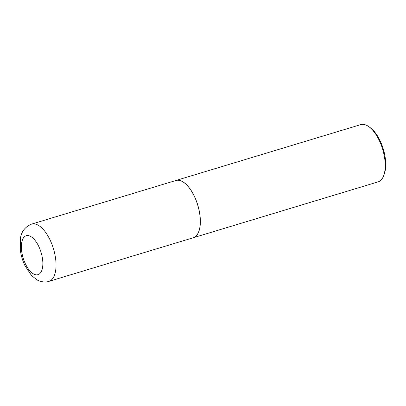 <?xml version="1.0" encoding="UTF-8"?>
<svg xmlns="http://www.w3.org/2000/svg" width="406" height="406" viewBox="0 0 406 406"><rect width="100%" height="100%" fill="white"/><g stroke="black" fill="none" stroke-linecap="round" stroke-linejoin="round"><path stroke-width="0.61" d="M194.347 196.357A29.912 13.814 73.2 0 1 193.165 237.779L48.898 281.383A29.912 13.814 73.2 0 0 50.075 239.961A29.912 13.814 73.2 0 0 31.587 224.112L175.854 180.508A29.912 13.814 73.2 0 1 194.347 196.357M175.889 180.497A29.912 13.814 73.2 0 1 175.925 180.487A29.912 13.814 73.2 0 1 196.255 200.62A29.912 13.814 73.2 0 1 196.946 235.054A29.912 13.814 73.2 0 1 193.236 237.759A29.912 13.814 73.2 0 1 193.2 237.769M175.925 180.487L360.767 124.617A29.912 13.814 73.2 0 1 368.912 126.723A29.912 13.814 73.2 0 1 383.69 175.62A29.912 13.814 73.2 0 1 381.787 179.183A29.912 13.814 73.2 0 1 378.072 181.888L193.236 237.759M368.912 126.723L370.292 127.728A28.318 13.078 73.2 0 1 384.284 174.017L383.69 175.62M38.803 246.508A20.341 9.394 73.2 0 1 40.524 272.837A20.341 9.394 73.2 0 1 25.426 263.9A20.341 9.394 73.2 0 1 23.7 237.571A20.341 9.394 73.2 0 1 38.803 246.508M31.587 224.112C24.974 226.863 21.224 231.796 20.341 238.916L20.3 249.984C21.031 255.404 22.569 260.596 24.913 265.565L31.445 275.405L36.57 279.597C38.57 281.023 44.335 282.987 48.898 281.383"/></g></svg>
